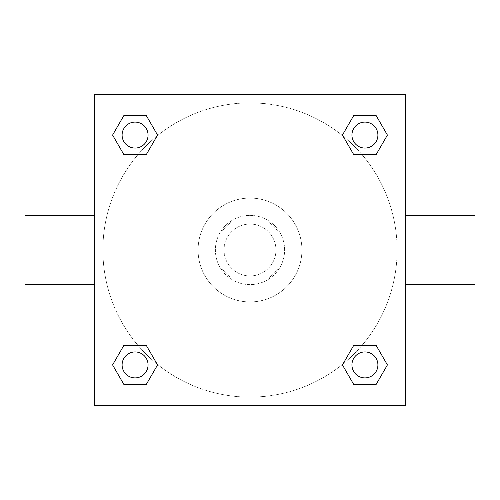 <?xml version="1.0" encoding="UTF-8"?>
<svg xmlns="http://www.w3.org/2000/svg" width="500" height="500" viewBox="0 0 500 500"><rect width="100%" height="100%" fill="white"/><g stroke="black" fill="none" stroke-linecap="round" stroke-linejoin="round"><path stroke-width="0.38" stroke-dasharray="2.5 1.88" d="M275.963 250A25.962 25.962 0 0 0 237.019 227.519A25.962 25.962 0 0 0 237.019 272.481A25.962 25.962 0 0 0 275.963 250A25.962 25.962 0 0 0 237.019 227.519A25.962 25.962 0 0 0 237.019 272.481A25.962 25.962 0 0 0 275.963 250M268.212 278.125L231.788 278.125A33.506 33.506 0 0 1 221.875 268.212L221.875 231.788A33.506 33.506 0 0 1 231.788 221.875L268.212 221.875A33.506 33.506 0 0 1 278.125 231.788L278.125 268.212A33.506 33.506 0 0 1 268.212 278.125L231.788 278.125A33.506 33.506 0 0 1 221.875 268.212L221.875 231.788A33.506 33.506 0 0 1 231.788 221.875L268.212 221.875A33.506 33.506 0 0 1 278.125 231.788L278.125 268.212A33.506 33.506 0 0 1 268.212 278.125M250 215.387A34.613 34.613 0 0 1 279.975 267.306A34.613 34.613 0 0 1 220.025 267.306A34.613 34.613 0 0 1 250 215.387A34.613 34.613 0 0 0 215.387 250A34.613 34.613 0 0 0 250 284.613A34.613 34.613 0 0 0 284.613 250A34.613 34.613 0 0 0 250 215.387M301.925 250A51.925 51.925 0 0 0 224.037 205.031A51.925 51.925 0 0 0 224.037 294.969A51.925 51.925 0 0 0 301.925 250A51.925 51.925 0 0 0 224.037 205.031A51.925 51.925 0 0 0 224.037 294.969A51.925 51.925 0 0 0 301.925 250M138.056 154.55L123.837 154.55L138.056 154.55L123.837 154.55L112.594 135.075L123.837 115.606L146.319 115.606L157.562 135.075L146.319 154.55M146.319 345.45L157.562 364.925L146.319 345.45L157.562 364.925L146.319 345.45L157.562 364.925L146.319 384.394L123.837 384.394L112.594 364.925L123.837 345.45L138.056 345.45M94.231 405.769L94.231 94.231L405.769 94.231L405.769 405.769L94.231 405.769L94.231 94.231L405.769 94.231L405.769 405.769L94.231 405.769L94.231 94.231L405.769 94.231L405.769 405.769L94.231 405.769M353.681 154.55L342.438 135.075L353.681 154.55L342.438 135.075L353.681 154.55L342.438 135.075L353.681 115.606L376.163 115.606L387.406 135.075L376.163 154.55L361.944 154.55M361.944 345.45L376.163 345.45L361.944 345.45L376.163 345.45L387.406 364.925L376.163 384.394L353.681 384.394L342.438 364.925L353.681 345.45M261.9 94.231L238.1 94.237L261.9 94.231M397.113 250A147.113 147.113 0 0 0 176.444 122.594A147.113 147.113 0 0 0 176.444 377.406A147.113 147.113 0 0 0 397.113 250A147.113 147.113 0 0 0 176.444 122.594A147.113 147.113 0 0 0 176.444 377.406A147.113 147.113 0 0 0 397.113 250M148.056 364.925A12.981 12.981 0 0 0 128.588 353.681A12.981 12.981 0 0 0 128.588 376.163A12.981 12.981 0 0 0 148.056 364.925A12.981 12.981 0 0 0 128.588 353.681A12.981 12.981 0 0 0 128.588 376.163A12.981 12.981 0 0 0 148.056 364.925A12.981 12.981 0 0 0 128.588 353.681A12.981 12.981 0 0 0 128.588 376.163A12.981 12.981 0 0 0 148.056 364.925A12.981 12.981 0 0 0 128.588 353.681A12.981 12.981 0 0 0 128.588 376.163A12.981 12.981 0 0 0 148.056 364.925A12.981 12.981 0 0 0 128.588 353.681A12.981 12.981 0 0 0 128.588 376.163A12.981 12.981 0 0 0 148.056 364.925M148.056 135.075A12.981 12.981 0 0 0 128.588 123.837A12.981 12.981 0 0 0 128.588 146.319A12.981 12.981 0 0 0 148.056 135.075A12.981 12.981 0 0 0 128.588 123.837A12.981 12.981 0 0 0 128.588 146.319A12.981 12.981 0 0 0 148.056 135.075A12.981 12.981 0 0 0 128.588 123.837A12.981 12.981 0 0 0 128.588 146.319A12.981 12.981 0 0 0 148.056 135.075A12.981 12.981 0 0 0 128.588 123.837A12.981 12.981 0 0 0 128.588 146.319A12.981 12.981 0 0 0 148.056 135.075A12.981 12.981 0 0 0 128.588 123.837A12.981 12.981 0 0 0 128.588 146.319A12.981 12.981 0 0 0 148.056 135.075M377.906 135.075A12.981 12.981 0 0 0 358.431 123.837A12.981 12.981 0 0 0 358.431 146.319A12.981 12.981 0 0 0 377.906 135.075A12.981 12.981 0 0 0 358.431 123.837A12.981 12.981 0 0 0 358.431 146.319A12.981 12.981 0 0 0 377.906 135.075A12.981 12.981 0 0 0 358.431 123.837A12.981 12.981 0 0 0 358.431 146.319A12.981 12.981 0 0 0 377.906 135.075A12.981 12.981 0 0 0 358.431 123.837A12.981 12.981 0 0 0 358.431 146.319A12.981 12.981 0 0 0 377.906 135.075A12.981 12.981 0 0 0 358.431 123.837A12.981 12.981 0 0 0 358.431 146.319A12.981 12.981 0 0 0 377.906 135.075M351.944 364.925A12.981 12.981 0 0 1 371.413 353.681A12.981 12.981 0 0 1 371.413 376.163A12.981 12.981 0 0 1 351.944 364.925A12.981 12.981 0 0 1 371.413 353.681A12.981 12.981 0 0 1 371.413 376.163A12.981 12.981 0 0 1 351.944 364.925M276.944 405.769L223.056 405.769L276.944 405.769L223.056 405.769L276.944 405.769L276.944 368.8L223.056 368.8L276.944 368.8L223.056 368.8L276.944 368.8L276.944 405.769M94.231 250L94.231 215.387L94.231 250M405.769 250L405.769 215.387L405.769 250M475 215.387L475 284.613M25 284.613L25 215.387M123.837 384.394L112.594 364.925L123.837 345.45L112.594 364.925L123.837 345.45L112.594 364.925L123.837 384.394L112.594 364.925L123.837 384.394L146.319 384.394L123.837 384.394M157.562 364.925L146.319 384.394L157.562 364.925M342.438 135.075L353.681 115.606L376.163 115.606L387.406 135.075L376.163 154.55L387.406 135.075L376.163 154.55L387.406 135.075L376.163 115.606L387.406 135.075L376.163 115.606L353.681 115.606L342.438 135.075M123.837 154.55L112.594 135.075L123.837 115.606L146.319 115.606L157.562 135.075L146.319 115.606L157.562 135.075L146.319 115.606L123.837 115.606L112.594 135.075L123.837 115.606L112.594 135.075L123.837 154.55M353.681 384.394L342.438 364.925L353.681 384.394L342.438 364.925L353.681 384.394L376.163 384.394L353.681 384.394M376.163 345.45L387.406 364.925L376.163 384.394L387.406 364.925L376.163 384.394L387.406 364.925L376.163 345.45M405.763 250L405.763 238.1L405.763 250M94.237 250L94.237 238.1L94.237 250M377.906 364.925A12.981 12.981 0 0 0 358.431 353.681A12.981 12.981 0 0 0 358.431 376.163A12.981 12.981 0 0 0 377.906 364.925A12.981 12.981 0 0 0 358.431 353.681A12.981 12.981 0 0 0 358.431 376.163A12.981 12.981 0 0 0 377.906 364.925A12.981 12.981 0 0 0 358.431 353.681A12.981 12.981 0 0 0 358.431 376.163A12.981 12.981 0 0 0 377.906 364.925M223.056 368.8L223.056 405.769L223.056 368.8"/><path stroke-width="0.75" d="M146.319 154.55L123.837 154.55L112.594 135.075L123.837 115.606L146.319 115.606L157.562 135.075L146.319 154.55L123.837 154.55L138.056 154.55M138.056 345.45L146.319 345.45L157.562 364.925L146.319 384.394L123.837 384.394L112.594 364.925L123.837 345.45L146.319 345.45M361.944 154.55L353.681 154.55L342.438 135.075L353.681 115.606L376.163 115.606L387.406 135.075L376.163 154.55L353.681 154.55M353.681 345.45L376.163 345.45L387.406 364.925L376.163 384.394L353.681 384.394L342.438 364.925L353.681 345.45L376.163 345.45L361.944 345.45M405.769 284.613L475 284.613L475 215.387L405.769 215.387M94.231 215.387L25 215.387L25 284.613L94.231 284.613M94.231 94.231L405.769 94.231L405.769 405.769L94.231 405.769L94.231 94.231M376.163 384.394L353.681 384.394L376.163 384.394M377.906 364.925A12.981 12.981 0 0 0 358.431 353.681A12.981 12.981 0 0 0 358.431 376.163A12.981 12.981 0 0 0 377.906 364.925M146.319 384.394L123.837 384.394L146.319 384.394M148.056 364.925A12.981 12.981 0 0 0 128.588 353.681A12.981 12.981 0 0 0 128.588 376.163A12.981 12.981 0 0 0 148.056 364.925M353.681 115.606L376.163 115.606L353.681 115.606M377.906 135.075A12.981 12.981 0 0 0 358.431 123.837A12.981 12.981 0 0 0 358.431 146.319A12.981 12.981 0 0 0 377.906 135.075M123.837 115.606L146.319 115.606L123.837 115.606M148.056 135.075A12.981 12.981 0 0 0 128.588 123.837A12.981 12.981 0 0 0 128.588 146.319A12.981 12.981 0 0 0 148.056 135.075"/></g></svg>
